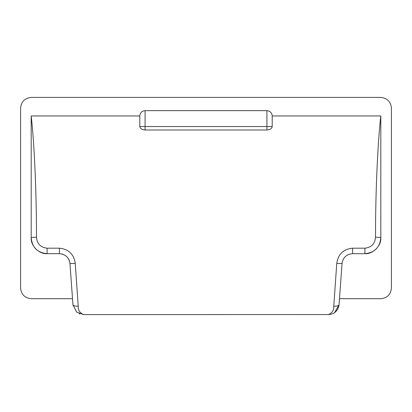 <?xml version="1.0" encoding="UTF-8"?>
<svg xmlns="http://www.w3.org/2000/svg" width="412" height="412" viewBox="0 0 412 412"><rect width="100%" height="100%" fill="white"/><g stroke="black" fill="none" stroke-linecap="round" stroke-linejoin="round"><path stroke-width="0.62" d="M380.806 97.407C387.192 98.082 390.725 101.615 391.4 108.001C390.725 101.615 387.192 98.082 380.806 97.407L31.194 97.407C24.808 98.082 21.275 101.615 20.6 108.001C21.275 101.615 24.808 98.082 31.194 97.407M139.786 115.947C140.121 112.754 141.888 110.988 145.081 110.653L145.081 129.991C141.841 129.631 140.085 128.477 139.802 126.541L139.786 115.947L31.194 115.947C33.841 138.422 36.493 185.791 36.493 237.214C37.008 243.775 40.541 247.432 47.086 248.189L59.395 248.189C68.634 249.131 73.913 254.219 75.247 263.459L78.229 306.188C78.012 310.148 79.773 312.95 83.512 314.593L76.611 312.033L72.945 304.762C73.336 305.807 75.097 306.281 78.229 306.188M272.198 126.541C271.92 128.477 270.164 129.625 266.919 129.991L266.919 126.541L272.198 126.541L272.214 115.947C271.879 112.754 270.112 110.988 266.919 110.653L145.081 110.653M352.605 248.189L364.914 248.189C371.454 247.442 374.987 243.78 375.507 237.214C378.705 237.25 380.467 237.441 380.806 237.781C379.869 247.427 374.575 252.726 364.914 253.674L352.605 253.674C346.523 254.204 343 257.479 342.037 263.505L339.055 304.762C337.984 310.869 334.462 314.15 328.488 314.593C332.227 312.95 333.988 310.154 333.772 306.188C336.903 306.281 338.664 305.807 339.055 304.762L342.037 263.505L336.753 263.459C338.082 254.219 343.366 249.126 352.605 248.189L352.605 253.674L364.914 253.674C372.778 254.384 381.517 245.645 380.806 237.781L380.806 115.947L380.806 237.781M375.507 237.214C375.507 185.791 378.159 138.422 380.806 115.947L272.214 115.947M333.772 306.188L336.753 263.459M76.653 312.075L72.945 304.762L69.963 263.505C69.005 257.485 65.482 254.209 59.395 253.674L47.086 253.674C37.425 252.726 32.131 247.427 31.194 237.781L31.194 115.947L31.194 237.781C31.533 237.441 33.295 237.25 36.493 237.214M69.618 261.491L69.963 263.505L75.247 263.459M380.806 298.7C387.192 298.025 390.725 294.492 391.4 288.106C390.725 294.492 387.192 298.025 380.806 298.7L339.493 298.7M20.6 288.106C21.275 294.492 24.808 298.025 31.194 298.7C24.808 298.025 21.275 294.492 20.6 288.106L20.6 108.001M266.919 129.991L145.081 129.991M391.4 108.001L391.4 288.106M72.507 298.7L31.194 298.7M346.961 255.301L347.785 254.837M47.086 248.189L47.086 253.674C39.222 254.384 30.483 245.645 31.194 237.781M61.383 253.864L63.304 254.42M65.081 255.332L66.662 256.558M67.537 257.49L68.232 258.427M68.825 259.436L69.283 260.461M69.963 263.505L73.006 305.39M83.512 314.593L329.25 314.562M79.166 313.661L79.928 313.97M332.999 313.584L334.451 312.754M334.57 312.672L339.055 304.762M139.802 126.541L266.919 126.541L266.919 110.653M364.914 248.189L364.914 253.674M59.395 253.674L59.395 248.189"/></g></svg>
